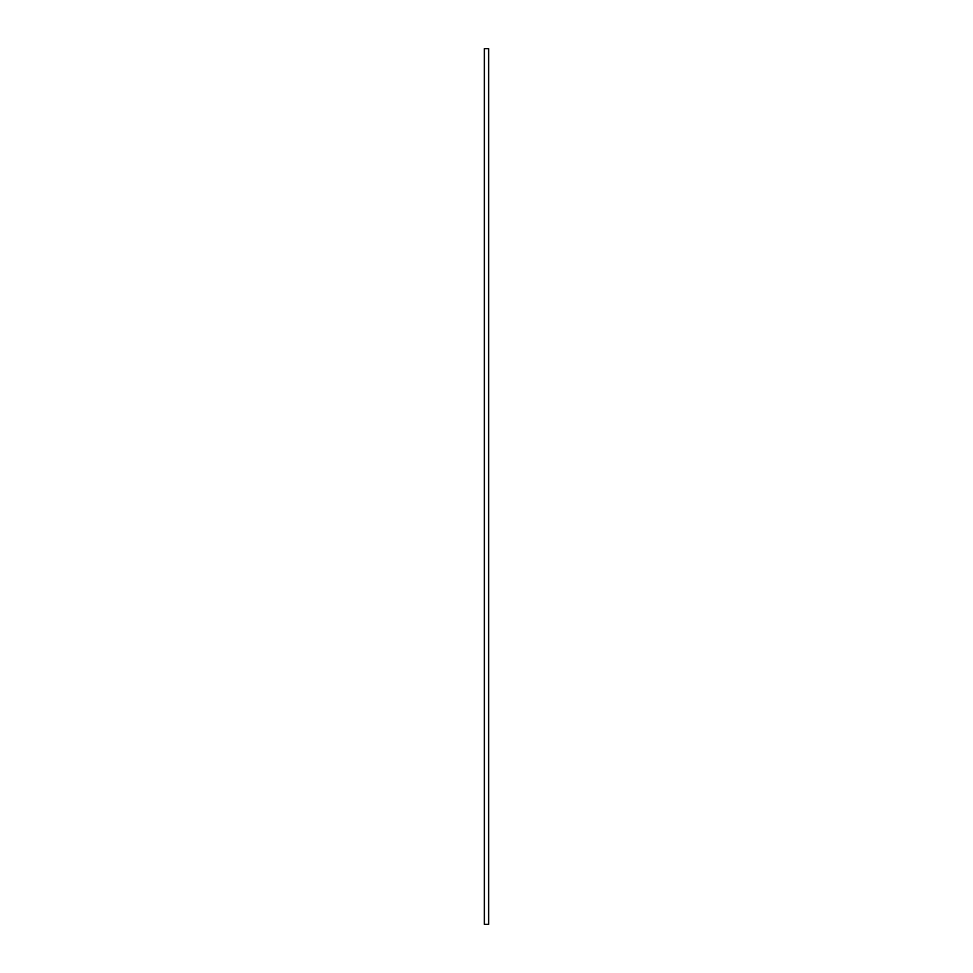 <?xml version="1.0" encoding="UTF-8"?>
<svg xmlns="http://www.w3.org/2000/svg" width="973" height="973" viewBox="0 0 973 973"><rect width="100%" height="100%" fill="white"/><g stroke="black" fill="none" stroke-linecap="round" stroke-linejoin="round"><path stroke-width="1.46" d="M484.347 48.65L488.653 48.65L488.653 924.35L484.347 924.35L484.347 48.65M484.505 48.65L484.505 924.35M488.495 48.65L488.495 924.35"/></g></svg>
